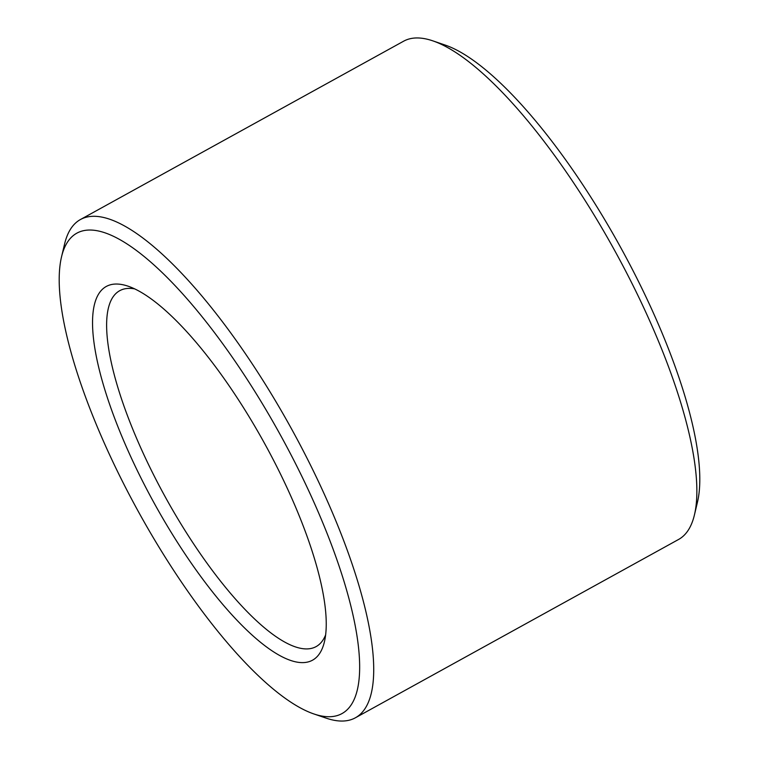 <?xml version="1.0" encoding="UTF-8"?>
<svg xmlns="http://www.w3.org/2000/svg" width="759" height="759" viewBox="0 0 759 759"><rect width="100%" height="100%" fill="white"/><g stroke="black" fill="none" stroke-linecap="round" stroke-linejoin="round"><path stroke-width="1.14" d="M134.704 288.885A203.251 59.762 -118.9 0 0 119.723 290.697A203.251 59.762 -118.9 0 0 165.585 497.524A203.251 59.762 -118.9 0 0 316.105 646.611A203.251 59.762 -118.9 0 0 317.357 645.852A203.251 59.762 -118.9 0 0 325.62 634.913M313.818 659.41A213.412 62.75 -118.9 0 0 324.416 641.81A213.412 62.75 -118.9 0 0 264.35 443.038A213.412 62.75 -118.9 0 0 128.214 286.228A213.412 62.75 -118.9 0 0 140.225 476.51A213.412 62.75 -118.9 0 0 313.818 659.41M343.656 712.568A274.388 80.682 -118.9 0 0 256.808 394.614A274.388 80.682 -118.9 0 0 61.555 256.751A274.388 80.682 -118.9 0 0 138.774 512.325A274.388 80.682 -118.9 0 0 313.809 713.925A274.388 80.682 -118.9 0 0 343.656 712.568M313.809 713.925L326.18 718.147A284.549 83.67 -118.9 0 0 355.383 717.796A284.549 83.67 -118.9 0 0 357.128 716.733A284.549 83.67 -118.9 0 0 289.483 425.192A284.549 83.67 -118.9 0 0 80.454 219.522A284.549 83.67 -118.9 0 0 64.581 244.037L61.555 256.751M355.383 717.796L678.546 539.478A284.549 83.67 -118.9 0 0 680.301 538.416A284.549 83.67 -118.9 0 0 694.419 514.963A284.549 83.67 -118.9 0 0 614.344 249.92A284.549 83.67 -118.9 0 0 432.82 40.853A284.549 83.67 -118.9 0 0 403.617 41.204L80.454 219.522M694.419 514.963L697.445 502.249A274.388 80.682 -118.9 0 0 620.226 246.675A274.388 80.682 -118.9 0 0 445.191 45.075L432.82 40.853"/></g></svg>
